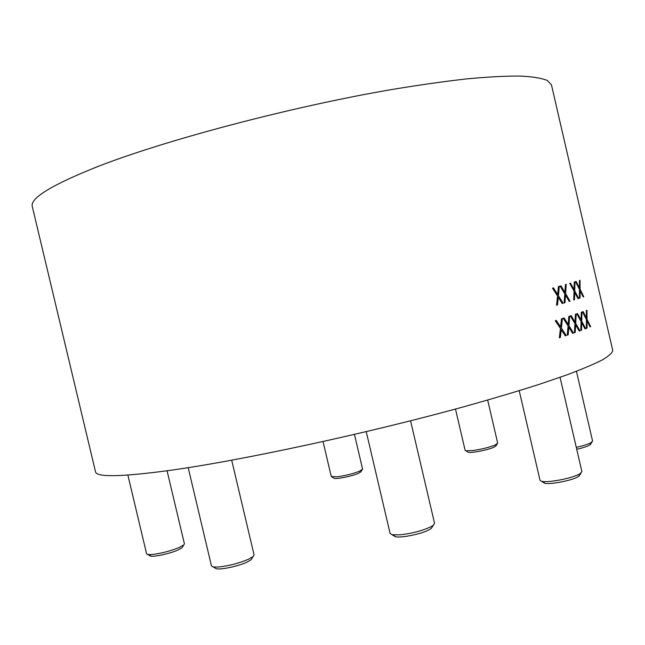 <?xml version="1.0" encoding="UTF-8"?>
<svg xmlns="http://www.w3.org/2000/svg" width="645" height="645" viewBox="0 0 645 645"><rect width="100%" height="100%" fill="white"/><g stroke="black" fill="none" stroke-linecap="round" stroke-linejoin="round"><path stroke-width="0.97" d="M127.871 475.091L146.6 553.821L147.737 554.498L151.736 554.555C160.621 553.555 169.635 551.257 178.778 547.678L183.712 545.001L184.406 543.84L167.071 470.794M149.971 554.644L150.535 556.127C154.099 557.07 169.748 553.636 177.665 550.169L181.995 547.815L182.608 546.807M323.048 441.567L331.264 476.518L337.295 476.808C345.502 475.631 352.896 473.777 359.459 471.237L362.587 469.092L354.452 434.432M333.691 478.018L334.279 478.38C336.948 479.259 352.251 476.099 358.338 473.398L361.087 471.519M455.491 409.043L465.11 450.283L465.843 450.75L472.874 450.549C481.96 449.21 489.482 447.316 495.441 444.848L497.682 443.091L487.668 400.061M467.617 451.863L468.254 452.258C471.245 453.298 488.588 449.855 494.143 447.114L496.11 445.574M576.719 449.267C582.371 447.993 586.523 446.679 589.175 445.34L590.804 443.816M576.275 447.348C582.838 445.872 587.659 444.365 590.739 442.817L592.586 441.075L576.453 371.318M519.217 390.693L540.034 480.348L541.55 481.315C543.493 481.767 546.694 481.775 551.153 481.323C563.23 479.799 572.752 477.348 579.718 473.97L581.911 471.688L560.053 377.333M543.485 481.597L544.574 483.218C549.564 484.822 571.784 480.573 577.944 476.816L579.879 474.817M366.239 431.658L390.112 533.488L392.063 534.705L399.578 534.874C411.671 533.552 422.104 530.859 430.868 526.772L433.327 525.232L434.537 523.288L410.575 420.806M393.644 534.939L395.256 536.68C400.706 538.244 421.58 533.996 429.175 529.763L431.328 528.4L432.4 526.691M188.187 467.665L211.471 565.907L213.164 566.923L218.075 567.06C228.572 565.988 238.747 563.375 248.583 559.207L253.042 556.611L254.074 554.894L231.692 460.207M214.777 567.874L216.269 568.761C220.929 569.962 238.835 566.068 247.22 562.021L251.131 559.731L252.05 558.231M97.669 166.595C51.487 185.01 29.702 198.378 32.331 206.69L95.5 471.753C96.21 477.389 120.962 476.945 169.764 470.415C241.472 460.498 367.835 433.335 465.408 406.326C492.393 398.763 516.693 391.539 538.301 384.662L566.165 375.148C581.661 369.359 593.714 364.288 602.317 359.926C608.985 356 612.46 352.831 612.75 350.428L551.475 84.922L547.363 80.488C541.719 78.166 532.706 76.682 520.322 76.054C505.97 75.957 488.321 76.884 467.375 78.819C444.663 81.375 419.403 84.947 391.596 89.558C291.282 106.739 165.733 139.997 97.669 166.595M557.474 295.95L558.441 295.741L559.312 286.267L558.409 286.517L557.659 294.499L556.683 294.7M558.441 295.741L563.125 303.263L562.23 303.529L558.296 297.256L557.522 304.924L556.554 305.206L557.514 296.007L552.475 288.146L553.45 287.88L557.659 294.499M574.01 291.097L574.751 290.943L574.953 281.825L574.276 282.026L574.09 289.702L573.349 289.855M574.751 290.943L578.694 298.425L578.025 298.643L574.711 292.395L574.469 299.78L573.736 300.014L574.042 291.161L569.777 283.324L570.519 283.115L574.09 289.702M560.36 328.337L561.408 328.136L562.408 318.485L561.464 318.775L560.602 326.91L559.546 327.112M561.408 328.136L566.229 335.553L565.294 335.868L561.247 329.676L560.36 337.488L559.352 337.819L560.432 328.45L555.248 320.694L556.264 320.38L560.602 326.91M575.663 324.895L579.202 331.062L579.952 330.788L575.735 323.403L576.178 314.034L575.421 314.284L575.034 322.178L571.228 315.671L570.398 315.937L574.945 323.669L574.405 332.764L575.219 332.473L575.663 324.895L574.872 325.04M586.378 310.447L586.95 310.237L587.047 319.315L590.675 326.66L590.102 326.894L587.047 320.767L587.047 328.12L586.402 328.361L586.434 319.549L582.5 311.849L583.144 311.624L586.434 318.098L586.378 310.447M581.008 321.42L581.758 321.275L581.935 312.051L581.274 312.285L581.105 320.057L580.347 320.202M581.758 321.275L585.684 328.644L585.023 328.902L581.726 322.75L581.508 330.216L580.774 330.482L581.064 321.524L576.824 313.817L577.557 313.567L581.105 320.057M568.011 325.87L568.963 325.685L569.672 316.171L568.826 316.445L568.205 324.459L567.245 324.645M568.963 325.685L573.47 333.086L572.631 333.384L568.842 327.2L568.181 334.9L567.261 335.207L568.076 325.975L563.214 318.235L564.133 317.945L568.205 324.459M579.452 280.486L580.04 280.309L580.105 289.274L583.757 296.74L583.177 296.942L580.105 290.71L580.081 297.974L579.428 298.183L579.484 289.468L575.525 281.655L576.178 281.462L579.492 288.041L579.452 280.486M564.762 293.846L565.641 293.66L566.229 284.332L565.423 284.558L564.907 292.419L564.02 292.604M565.641 293.66L570.019 301.175L569.212 301.417L565.536 295.152L564.98 302.707L564.109 302.965L564.802 293.91L560.078 286.058L560.957 285.808L564.907 292.419M556.562 305.117L557.522 304.924M558.296 297.256L557.369 297.45M562.182 303.456L563.125 303.263M573.736 299.933L574.469 299.78M574.711 292.395L574.002 292.548M577.993 298.57L578.694 298.425M559.368 337.674L560.36 337.488M561.247 329.676L560.279 329.861M565.213 335.747L566.229 335.553M574.413 332.627L575.219 332.473M579.129 330.941L579.952 330.788M575.735 323.403L574.889 323.564M575.034 322.178L574.171 322.339M586.386 319.444L587.047 319.315M586.434 318.098L585.765 318.227M586.41 328.24L587.047 328.12M587.047 320.767L586.434 320.879M590.675 326.66L590.046 326.781M580.782 330.353L581.508 330.216M581.726 322.75L581.024 322.879M584.959 328.781L585.684 328.644M567.278 335.069L568.181 334.9M568.842 327.2L567.963 327.37M572.558 333.263L573.47 333.086M579.46 289.411L580.105 289.274M579.492 288.041L578.839 288.178M579.436 298.111L580.081 297.974M580.105 290.71L579.484 290.839M583.757 296.74L583.144 296.869M564.117 302.884L564.98 302.707M565.536 295.152L564.697 295.329M569.172 301.344L570.019 301.175M181.995 547.815L183.712 545.001M150.535 556.127L147.737 554.498M360.724 472.108L362.176 469.77M334.279 478.38L331.933 476.937M495.707 446.211L497.222 443.825M468.254 452.258L465.843 450.75M590.24 444.671L591.957 442.059M579.025 476.115L580.952 473.18M544.574 483.218L541.55 481.315M431.328 528.4L433.327 525.232M395.256 536.68L392.063 534.705M251.131 559.731L253.042 556.611M216.269 568.761L213.164 566.923"/></g></svg>
